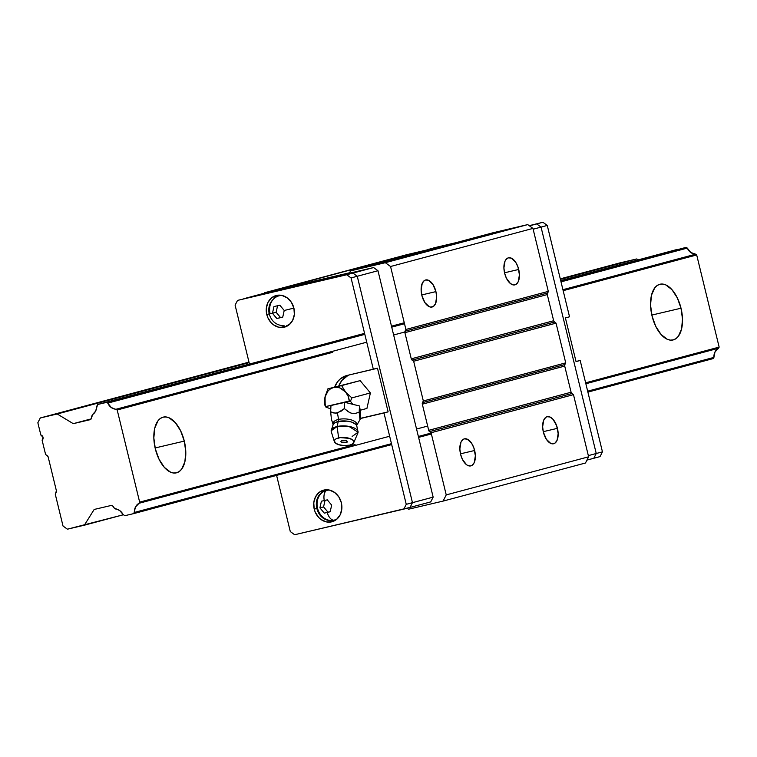 <?xml version="1.0" encoding="UTF-8"?>
<svg xmlns="http://www.w3.org/2000/svg" width="757" height="757" viewBox="0 0 757 757"><rect width="100%" height="100%" fill="white"/><g stroke="black" fill="none" stroke-linecap="round" stroke-linejoin="round"><path stroke-width="1.14" d="M184.301 441.104L155.119 447.964L184.301 441.104L185.796 452.043L184.85 461.902L181.623 469.189L179.286 471.497L176.589 472.784L173.637 473.011L170.533 472.15L164.364 467.381L159.027 459.206L155.327 448.863A28.624 14.989 -103.2 0 1 163.275 417.116A28.624 14.989 -103.2 0 1 184.301 441.104A28.624 14.989 -103.2 0 1 176.362 472.851A28.624 14.989 -103.2 0 1 155.327 448.863L153.832 437.925L154.778 428.065L158.005 420.778L160.342 418.47L163.039 417.183L165.991 416.956L169.095 417.817L175.264 422.586L180.601 430.761L184.301 441.104M681.016 308.222L651.824 315.073L681.016 308.222L682.502 319.161L681.565 329.021L678.329 336.297L676.001 338.616L673.304 339.902L670.342 340.12L667.239 339.268L661.079 334.499L655.732 326.314L652.042 315.972A28.624 14.989 -103.2 0 1 659.981 284.235A28.624 14.989 -103.2 0 1 681.016 308.222A28.624 14.989 -103.2 0 1 673.068 339.959A28.624 14.989 -103.2 0 1 652.042 315.972L650.547 305.043L651.493 295.173L654.72 287.897L657.048 285.588L659.744 284.291L662.706 284.074L665.81 284.925L671.979 289.694L677.316 297.88L681.016 308.222M56.406 490.791L48.193 457.086L56.406 490.791A2.044 1.741 75 0 1 56.255 492.305L55.28 494.236L56.406 490.791M47.36 455.79L45.6 454.512L42.118 440.224L45.6 454.512L47.36 455.79A2.044 1.741 75 0 1 48.193 457.086L47.36 455.79M40.85 435.038A2.858 2.441 75 0 1 42.118 440.224L43.007 437.272L40.85 435.038L37.85 422.737L40.272 417.968L248.987 362.13L40.272 417.968L57.229 413.984L249.119 362.65L57.229 413.984L73.259 423.665L91.209 418.858L73.259 423.665L89.922 419.747L73.259 423.665L57.229 413.984L40.272 417.968L37.85 422.737L40.85 435.038M560.284 278.85L619.765 262.934L560.284 278.85M560.407 279.371L636.722 258.951L619.765 262.934L636.722 258.951L560.407 279.371M638.236 259.869L636.722 258.951L638.236 259.869M91.616 416.407A2.858 2.441 75 0 1 89.922 419.747L91.398 418.536L92.543 414.581L91.616 416.407M96.678 406.443A10.22 8.705 75 0 1 92.543 414.581L95.562 411.212L97.672 404.484L364.581 333.373L106.728 402.364L107.768 403.121L364.817 334.357L107.768 403.121L106.728 402.364L97.672 404.484L96.678 406.443M560.71 280.61L677.165 249.45L560.71 280.61M391.483 326.182L404.276 322.756L391.483 326.182M560.776 280.885L686.221 247.331L560.776 280.885M391.719 327.156L404.512 323.731L391.719 327.156M561.013 281.859L687.271 248.088L686.221 247.331L687.271 248.088A10.22 8.705 -105 0 0 695.645 254.191L562.924 289.694L695.645 254.191L690.772 252.488L687.271 248.088L561.013 281.859M116.143 409.225A10.22 8.705 75 0 1 107.768 403.121L111.27 407.521L117.193 409.982L332.616 352.346L117.193 409.982L139.657 502.128L355.08 444.501L139.657 502.128L139.07 503.273L389.656 436.24L139.07 503.273L139.657 502.128L117.193 409.982L116.143 409.225L366.729 342.183L116.143 409.225M404.834 331.992L393.631 334.982L404.834 331.992M563.161 290.669L696.686 254.948L695.645 254.191L696.686 254.948L563.161 290.669M585.625 382.824L719.15 347.103L696.686 254.948L719.15 347.103L585.625 382.824M416.558 429.039L427.667 426.068L416.558 429.039M585.852 383.742L718.573 348.239L719.15 347.103L718.573 348.239A10.22 8.705 -105 0 0 713.917 357.399L587.669 391.18L713.917 357.399L715.005 351.92L718.573 348.239L585.852 383.742M134.424 512.432A10.22 8.705 75 0 1 139.07 503.273L135.512 506.953L133.838 513.577L391.691 444.596L133.838 513.577L124.782 515.706L122.994 514.4L124.782 515.706L133.838 513.577L134.424 512.432L391.464 443.668L134.424 512.432M431.159 433.051L418.366 436.467L431.159 433.051M418.593 437.395L431.386 433.979L418.593 437.395M587.886 392.107L713.34 358.544L713.917 357.399L713.34 358.544L587.886 392.107M115.556 508.978A10.22 8.705 75 0 1 122.994 514.4L119.805 510.644L113.881 507.767L115.556 508.978M110.834 505.544A2.858 2.441 75 0 1 113.881 507.767L112.708 505.96L110.834 505.544L94.171 509.452L84.339 525.207L123.457 514.741L67.382 529.181L63.02 526.011L55.28 494.236L63.02 526.011L67.382 529.181L84.339 525.207L94.171 509.452L110.834 505.544M474.648 450.491A13.9 7.286 -103.2 0 1 470.788 465.905A13.9 7.286 -103.2 0 1 460.578 454.257L462.376 459.281L466.444 464.647L467.958 465.564L470.901 465.877L472.217 465.252L474.26 462.555L475.377 455.799L473.873 447.889L471.639 443.299L467.268 439.174L464.325 438.861L463.01 439.495L460.966 442.192L459.849 448.939L460.578 454.257A13.9 7.286 -103.2 0 1 464.438 438.833A13.9 7.286 -103.2 0 1 474.648 450.491L460.474 453.822L474.648 450.491M557.436 428.339A13.9 7.286 -103.2 0 1 553.575 443.753A13.9 7.286 -103.2 0 1 543.365 432.105L546.374 439.287L550.746 443.422L552.25 443.839L555.004 443.1L557.048 440.404L558.164 433.647L556.66 425.746L553.045 419.34L550.046 417.022L547.103 416.719L545.797 417.344L543.753 420.04L542.637 426.797L543.365 432.105A13.9 7.286 -103.2 0 1 547.216 416.691A13.9 7.286 -103.2 0 1 557.436 428.339L543.261 431.67L557.436 428.339M435.918 291.606A13.9 7.286 -103.2 0 1 432.058 307.02A13.9 7.286 -103.2 0 1 421.848 295.372L421.119 290.063L422.236 283.307L424.28 280.61L425.595 279.986L428.538 280.298L432.909 284.424L435.918 291.606L436.647 296.924L435.53 303.671L433.487 306.367L430.742 307.105L429.228 306.689L424.857 302.563L421.848 295.372A13.9 7.286 -103.2 0 1 425.708 279.958A13.9 7.286 -103.2 0 1 435.918 291.606L421.744 294.937L435.918 291.606M518.706 269.464A13.9 7.286 -103.2 0 1 514.845 284.878A13.9 7.286 -103.2 0 1 504.635 273.23L503.907 267.912L505.023 261.165L505.931 259.585L508.373 257.834L511.316 258.146L515.687 262.272L517.93 266.861L519.425 274.772L518.318 281.528L516.274 284.225L514.959 284.85L513.52 284.954L510.492 283.62L506.424 278.254L504.635 273.23A13.9 7.286 -103.2 0 1 508.486 257.806A13.9 7.286 -103.2 0 1 518.706 269.464L504.531 272.794L518.706 269.464M264.079 293.29L349.602 272.766L350.576 270.864L385.332 262.698L390.555 266.511L405.903 329.465L404.9 332.673L411.269 358.837L413.653 361.24L423.333 400.964L422.321 404.172L428.699 430.326L431.083 432.739L446.233 494.898L443.082 501.096L408.506 509.224L407.124 508.221L408.506 509.224L443.082 501.096L446.233 494.898L588.624 456.802L585.473 463.01L443.082 501.096L585.473 463.01L588.624 456.802L446.233 494.898L431.083 432.739L573.475 394.643L588.624 456.802L573.475 394.643L571.932 393.526L429.541 431.613L431.083 432.739L573.475 394.643L571.932 393.526L429.541 431.613A2.044 1.741 75 0 1 428.699 430.326L571.09 392.23A2.044 1.741 -105 0 0 571.932 393.526L571.09 392.23L564.713 366.076L422.321 404.172L428.699 430.326L571.09 392.23L564.713 366.076L422.321 404.172A2.044 1.741 75 0 1 422.482 402.648L564.873 364.552A2.044 1.741 -105 0 0 564.713 366.076L564.873 364.552L422.482 402.648L423.333 400.964L565.725 362.868L564.873 364.552L565.725 362.868L423.333 400.964L413.653 361.24L556.045 323.144L565.725 362.868L556.045 323.144L554.503 322.028L412.111 360.124L413.653 361.24L556.045 323.144L554.503 322.028L412.111 360.124A2.044 1.741 75 0 1 411.269 358.837L553.66 320.741A2.044 1.741 -105 0 0 554.503 322.028L553.66 320.741L547.283 294.577L404.9 332.673L411.269 358.837L553.66 320.741L547.283 294.577L404.9 332.673A2.044 1.741 75 0 1 405.052 331.15L547.443 293.063A2.044 1.741 -105 0 0 547.283 294.577L548.295 291.369L405.903 329.465L405.052 331.15L547.443 293.063L548.295 291.369L532.947 228.415L390.555 266.511L405.903 329.465L548.295 291.369L532.947 228.415L527.724 224.602L385.332 262.698L390.555 266.511L532.947 228.415L527.724 224.602L385.332 262.698L350.576 270.864L492.968 232.768L527.724 224.602L492.968 232.768L350.576 270.864L349.602 272.766L264.335 292.798L406.727 254.702L264.079 293.29M441.558 246.517L406.727 254.702L441.558 246.517M333.25 277.365L354.238 272.34L333.25 277.365M430.733 501.9L433.155 497.131L377.97 270.732L373.608 267.552L264.43 293.196L243.735 298.731L264.43 293.196L373.608 267.552L377.97 270.732L357.266 276.267L352.913 273.088L373.608 267.552L352.913 273.088L237.528 300.397L352.913 273.088L243.735 298.731L352.913 273.088L346.706 274.753L351.059 277.923L373.333 369.284L377.469 368.176L388.123 411.865L377.469 368.176L347.226 375.415L373.333 369.284L351.059 277.923L377.97 270.732L433.155 497.131L430.733 501.9L410.039 507.436L412.461 502.667L433.155 497.131L412.461 502.667L357.266 276.267L352.913 273.088L357.266 276.267L352.913 273.088L346.706 274.753L351.059 277.923L357.266 276.267L412.461 502.667L357.266 276.267L412.461 502.667L406.254 504.332L403.831 509.101L430.733 501.9M410.039 507.436L412.461 502.667L410.039 507.436L412.461 502.667L406.254 504.332L403.831 509.101L294.653 534.735L290.291 531.565L276.598 475.387L290.291 531.565L294.653 534.735L410.039 507.436M588.331 455.619L596.242 453.5L593.819 458.269L586.949 460.105L600.027 456.603L602.449 451.844L580.184 360.483L576.039 361.591L565.394 317.902L576.039 361.591L580.184 360.483L576.011 361.468L580.184 360.483L602.449 451.844L588.331 455.619M427.516 249.564L449.403 244.426L427.516 249.564M529.446 225.86L536.694 223.921L541.056 227.1L533.146 229.21L541.056 227.1L596.242 453.5L593.819 458.269L596.242 453.5L593.819 458.269L600.027 456.603L602.449 451.844L596.242 453.5L541.056 227.1L596.242 453.5L541.056 227.1L547.264 225.435L542.901 222.265L529.446 225.86M529.2 225.681L536.694 223.921L541.056 227.1L536.694 223.921L541.056 227.1L547.264 225.435L542.901 222.265L529.2 225.681M266.776 314.515A16.351 13.929 75 0 1 276.116 295.533A16.351 13.929 75 0 1 293.905 308.146A16.351 13.929 75 0 1 284.566 327.128A16.351 13.929 75 0 1 266.776 314.515L269.189 313.871L266.776 314.515L267.789 317.562L271.214 322.813L273.485 324.819L278.727 327.232L284.216 327.223L289.108 324.791L292.666 320.315L294.35 314.467L293.905 308.146L291.388 302.308L287.187 297.851L281.954 295.438L276.466 295.448L271.574 297.87L268.006 302.355L266.332 308.194L266.776 314.515M278.235 295.164A16.351 13.929 -105 0 0 273.911 298.561M314.221 509.149A16.351 13.929 75 0 1 323.561 490.158A16.351 13.929 75 0 1 341.35 502.771A16.351 13.929 75 0 1 332.011 521.762A16.351 13.929 75 0 1 314.221 509.149L316.634 508.505L314.221 509.149L315.234 512.186L318.659 517.438L320.93 519.444L326.172 521.857L331.661 521.847L336.553 519.416L340.111 514.94L341.795 509.101L341.35 502.771L338.833 496.942L334.632 492.476L329.399 490.063L323.911 490.072L319.019 492.504L315.451 496.98L313.777 502.828L314.221 509.149M325.68 489.798A16.351 13.929 -105 0 0 321.356 493.186M289.827 324.157A15.329 13.058 75 0 1 286.789 325.482L288.445 325.037A15.329 13.058 -105 0 0 289.013 324.867L288.417 325.046M270.135 313.767A15.329 13.058 75 0 1 270.107 313.653A15.329 13.058 75 0 1 278.86 295.855A15.329 13.058 75 0 1 282.162 295.485M337.272 518.782A15.329 13.058 75 0 1 334.234 520.106A15.329 13.058 75 0 1 333.903 520.191A15.329 13.058 75 0 1 317.599 508.477A15.329 13.058 75 0 1 326.305 490.489A15.329 13.058 75 0 1 326.636 490.404A10.22 5.356 76.8 0 0 324.27 500.557A10.22 5.356 -103.2 0 1 326.636 490.404L328.547 489.902A15.329 13.058 -105 0 0 328.292 489.959L326.636 490.404A15.329 13.058 75 0 1 329.607 490.11M335.559 519.747A15.329 13.058 -105 0 0 335.89 519.662A15.329 13.058 -105 0 0 336.458 519.491L334.234 520.106M284.291 325.851C276.523 325.491 271.498 321.517 269.199 313.937L276.125 312.272L277.582 305.752L276.125 312.272L272.473 313.247L273.958 306.594L279.835 305.222L284.216 310.484L282.74 317.136L276.863 318.517L274.602 315.896L272.473 313.247L273.958 306.594L279.835 305.222L284.216 310.484L293.896 308.108L284.216 310.484L282.74 317.136L276.863 318.517L272.473 313.247L270.107 313.653M324.27 500.557L327.279 499.847L331.661 505.118L330.184 511.76L327.175 512.47A10.22 5.356 76.8 0 0 333.903 520.191A10.22 5.356 -103.2 0 1 327.175 512.47L330.203 511.637L324.308 513.142L319.918 507.871L323.57 506.897L327.961 512.167L323.57 506.897L319.918 507.871L321.403 501.229L327.279 499.847L331.661 505.118L330.184 511.76L324.308 513.142L319.918 507.871L321.403 501.229L324.27 500.557M249.422 363.89L235.105 305.156L237.528 300.397L346.706 274.753L237.528 300.397L235.105 305.156L249.422 363.89M325.027 500.377L323.57 506.897L325.027 500.377M276.125 312.272L280.516 317.543L282.758 317.013L276.863 318.517L280.516 317.543L276.125 312.272M326.636 490.404A15.329 13.058 -105 0 0 322.917 492.031M330.733 520.475A15.329 13.058 -105 0 0 333.903 520.191M328.292 489.959A15.329 13.058 -105 0 0 327.961 490.044A15.329 13.058 -105 0 0 327.63 490.139M280.847 295.334L281.102 295.277A15.329 13.058 -105 0 0 280.516 295.41L278.86 295.855M323.154 491.397L321.167 493.413M334.026 521.015A16.351 13.929 -105 0 1 328.585 520.239L330.307 520.75M275.709 296.763L273.722 298.788M286.581 326.39A16.351 13.929 -105 0 1 281.14 325.614L282.863 326.125M362.016 417.996L388.123 411.865L360.313 418.536L383.979 412.972L406.254 504.332L383.979 412.972L388.123 411.865L362.016 417.996A22.492 19.152 -105 0 1 360.332 418.299L362.016 417.996M349.374 374.904A22.492 19.152 -105 0 0 338.805 385.9L341.899 380.421L347.823 375.576M334.67 387.007A22.492 19.152 75 0 1 346.734 375.538A22.492 19.152 75 0 1 347.226 375.415L340.489 378.755L337.764 381.528L334.67 387.007M295.031 351.977L285.976 354.115L295.031 351.977M565.394 317.902L569.529 316.795L547.264 225.435L569.529 316.795L565.394 317.902M455.61 242.76L433.723 247.899L455.61 242.76M356.415 424.999A12.017 4.977 -177 0 0 338.218 421.488A3.274 1.713 76.8 0 0 338.474 419.444A11.781 4.873 3 0 1 350.642 419.738A11.781 4.873 3 0 1 356.793 424.374A11.781 4.873 -177 0 0 350.642 419.738A11.781 4.873 -177 0 0 338.474 419.444A24.536 12.85 76.8 0 0 337.348 413.067L344.35 408.591L348.296 411.761L351.617 413.294L355.544 413.322L359.168 412.262L359.972 419.435L360.616 412.858L359.499 405.979L359.168 412.262L359.972 419.435M356.916 426.428L355.998 424.488L351.56 422.065L347.226 421.129L338.218 421.488L337.111 426.522L348.873 426.371L358.089 432.209L352.128 436.467M356.679 425.453L360.133 419.331M333.402 424.005A11.781 4.873 3 0 1 338.474 419.444A24.536 12.85 -103.2 0 0 337.348 413.067L333.809 412.981L330.648 411.808L330.979 405.534L344.681 402.308L330.979 405.534L330.648 411.808L331.396 418.99L330.648 411.808L335.521 413.246L340.972 411.297L344.35 408.591L344.681 402.308L352.743 404.304L350.444 401.229L351.854 397.898L345.608 392.05L341.606 385.597L327.904 388.824L360.152 380.639L341.606 385.597L360.152 380.639L370.391 392.93L351.854 397.898L370.391 392.93L366.927 408.449L360.19 410.247L366.927 408.449L370.391 392.93L360.152 380.639L327.904 388.824L325.056 396.876A14.307 12.188 75 0 1 333.638 387.508A14.307 12.188 75 0 1 345.608 392.05A14.307 12.188 75 0 1 349.299 401.021L350.444 401.229L351.854 397.898L345.608 392.05L341.606 385.597L327.904 388.824L324.677 398.892L324.441 404.333L325.16 404.2A14.307 12.188 75 0 1 325.056 396.876L324.441 404.333L325.813 407.011L330.8 408.969L325.813 407.011L325.907 406.518A14.307 12.188 75 0 1 325.16 404.2L324.441 404.333L325.907 406.518A14.307 12.188 75 0 1 325.16 404.2L325.056 396.876L328.16 390.763L330.677 388.71L333.638 387.508L336.827 387.262L340.025 387.981L345.608 392.05L348.116 396.223L349.299 401.021L325.907 406.518L350.444 401.229L352.743 404.304L344.681 402.308L344.35 408.591L349.639 412.546L351.617 413.294L355.544 413.322L359.168 412.262L359.499 405.979L352.743 404.304L359.499 405.979L360.616 412.858L360.285 419.141M353.746 442.656L357.891 433.042A13.494 5.583 -177 0 0 351.967 427.128A13.494 5.583 -177 0 0 337.111 426.522L338.625 437.915A9.813 4.059 3 0 1 349.431 438.35A9.813 4.059 3 0 1 353.746 442.656A9.813 4.059 3 0 1 349.554 445.144L352.251 444.141L353.888 441.946L353.14 440.356L349.516 438.379L340.319 437.612L335.928 438.918L334.471 440.328L335.039 442.694L338.663 444.681L344.113 445.599L349.554 445.144A9.813 4.059 3 0 1 334.367 441.634A9.813 4.059 3 0 1 338.625 437.915L337.111 426.522A13.494 5.583 -177 0 0 331.254 431.632L334.367 441.634M346.403 442.59L347.293 441.397L344.719 440.224L341.369 440.659L340.887 441.653L341.379 442.164M340.887 441.653L341.369 440.659L344.719 440.224L346.801 440.886L347.113 442.173M333.298 424.147L331.15 430.78L337.111 426.522L338.218 421.488L334.916 422.728L333.137 424.44L331.263 418.886M333.269 423.125A11.781 4.873 -177 0 1 338.474 419.444A3.274 1.713 -103.2 0 1 338.218 421.488A12.017 4.977 -177 0 0 332.995 424.819M323.958 491.407C310.133 497.898 316.53 521.762 331.736 520.485M269.199 313.937C267.77 306.481 270.211 300.766 276.513 296.782M327.961 490.044L326.305 490.489M358.089 432.209L356.651 425.377M346.838 442.381L341.265 442.088"/></g></svg>
